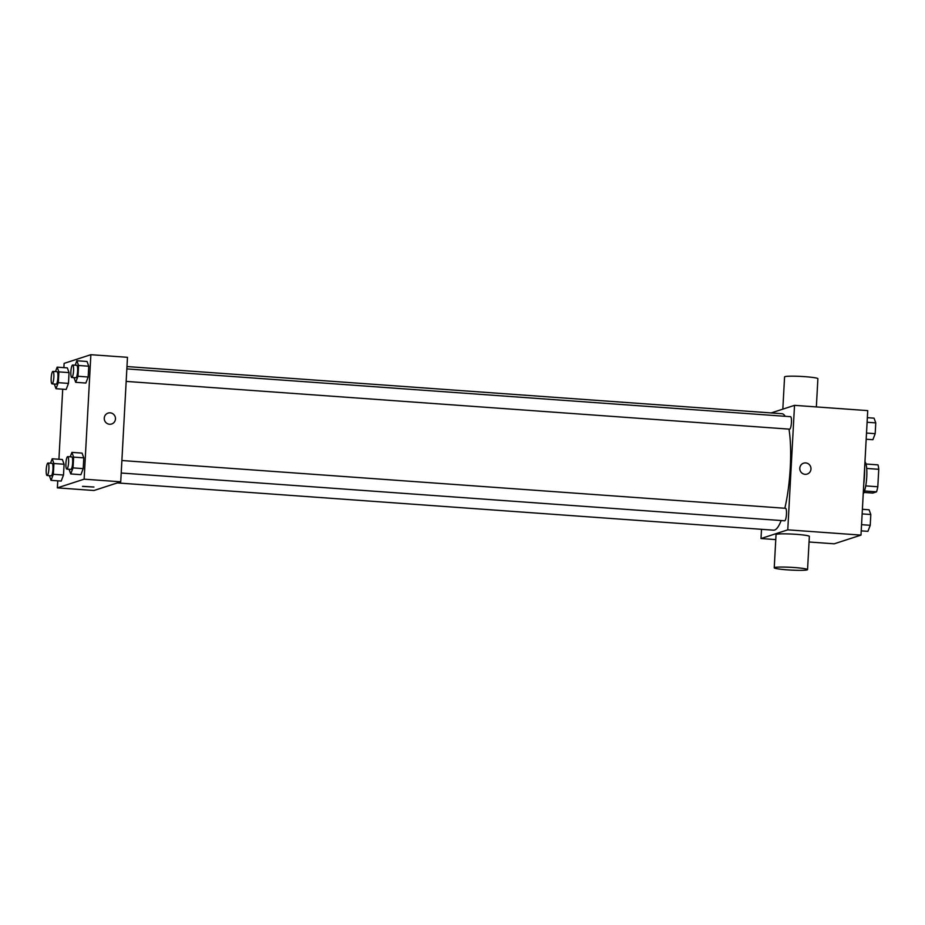 <?xml version="1.0" encoding="UTF-8"?>
<svg xmlns="http://www.w3.org/2000/svg" width="925" height="925" viewBox="0 0 925 925"><rect width="100%" height="100%" fill="white"/><g stroke="black" fill="none" stroke-linecap="round" stroke-linejoin="round"><path stroke-width="1.39" d="M866.69 468.432L878.75 469.299A16.141 3.376 -85.9 0 0 877.987 464.87L866.008 464.015M878.75 469.299L877.802 486.758A16.141 3.376 -85.9 0 1 876.53 491.846L872.772 493.071L863.962 492.435M865.731 485.891L877.802 486.758M864.505 490.978L876.53 491.846M864.956 461.748A16.685 3.492 94.1 0 1 866.748 476.93A16.685 3.492 94.1 0 1 863.222 493.834M863.742 484.145A25.021 5.238 -85.9 0 0 864.609 468.166M771.161 412.932L794.517 405.347L867.731 410.619L860.99 535.113L834.223 543.808L809.051 541.992M794.517 405.347L787.776 529.84L860.99 535.113M805.074 474.328A5.735 5.585 -108 0 1 803.605 463.171A5.735 5.585 -108 0 1 810.693 466.894A5.735 5.585 -108 0 1 805.074 474.328M117.325 482.919L773.566 530.175A58.379 12.21 -85.9 0 0 774.618 530.037A58.379 12.21 -85.9 0 0 781.163 520.544M784.828 508.264A58.379 12.21 -85.9 0 0 789.002 429.119M785.209 416.308A58.379 12.21 -85.9 0 0 781.96 413.706L126.979 366.554M787.776 529.84L761.009 538.535L761.506 529.308M126.182 381.401L789.649 429.165A6.255 1.307 -85.9 0 0 789.753 429.154A6.255 1.307 -85.9 0 0 791.418 422.76A6.255 1.307 -85.9 0 0 790.54 416.689L126.852 368.902M121.21 473.022L784.678 520.798A6.255 1.307 -85.9 0 0 784.793 520.775A6.255 1.307 -85.9 0 0 786.458 514.381A6.255 1.307 -85.9 0 0 785.579 508.311L121.892 460.523M761.009 538.535L775.763 539.599M774.237 567.8L776.04 534.604A16.685 1.376 3.1 0 1 776.422 534.338A16.685 1.376 3.1 0 1 794.529 534.222A16.685 1.376 3.1 0 1 809.352 536.408L807.548 569.603A16.685 1.376 3.1 0 1 790.817 570.077A16.685 1.376 3.1 0 1 774.237 567.8A16.685 1.376 3.1 0 1 774.63 567.534A16.685 1.376 3.1 0 1 792.725 567.43A16.685 1.376 3.1 0 1 807.548 569.603M816.359 406.919L817.885 378.718A16.685 1.376 -176.9 0 0 801.304 376.44A16.685 1.376 -176.9 0 0 784.573 376.914L782.827 409.151M803.605 463.171A5.735 5.585 -108 0 1 810.693 466.894A5.735 5.585 -108 0 1 807.155 474.074M63.883 367.63L64.114 363.375L90.87 354.691L127.477 357.316L120.736 481.809L93.968 490.504L57.373 487.868L57.755 480.827M90.87 354.691L84.129 479.173L120.736 481.809M109.566 424.251A5.735 5.585 -108 0 1 108.098 413.082A5.735 5.585 -108 0 1 115.186 416.817A5.735 5.585 -108 0 1 109.566 424.251M67.34 367.884L69.051 372.625L68.473 383.401L66.172 389.448L68.473 383.401L69.051 372.625L67.34 367.884L57.165 367.156L58.888 371.885L58.298 382.672L55.997 388.708L54.309 384.037M82.071 453.111L83.793 457.852L83.204 468.628L80.903 474.675L83.204 468.628L83.793 457.852L82.071 453.111L71.907 452.371L73.618 457.112L73.04 467.9L70.739 473.935L69.04 469.264M58.922 459.262L62.715 389.194M84.129 479.173L57.373 487.868M87.031 361.49L88.754 366.219L88.164 377.007L85.863 383.042L88.164 377.007L88.754 366.219L87.031 361.49L76.868 360.75L78.579 365.491L78.001 376.267L75.7 382.314L74.012 377.643M62.38 459.505L64.091 464.246L63.501 475.022L61.212 481.069L63.501 475.022L64.091 464.246L62.38 459.505L52.205 458.777L53.916 463.517L53.338 474.294L51.037 480.341L49.349 475.67M82.626 486.319L93.934 487.036L82.626 486.319M93.934 487.036L82.487 486.411M108.098 413.093A5.735 5.585 -108 0 1 115.186 416.817A5.735 5.585 -108 0 1 111.648 423.997M50.517 463.205L52.205 458.777M47.106 475.508L51.176 475.797A6.255 1.307 -85.9 0 0 51.28 475.785A6.255 1.307 -85.9 0 0 52.945 469.391A6.255 1.307 -85.9 0 0 52.066 463.321L48.008 463.02A6.255 1.307 -85.9 0 0 46.25 469.172A6.255 1.307 -85.9 0 0 47.106 475.508A6.255 1.307 -85.9 0 0 47.221 475.485A6.255 1.307 -85.9 0 0 48.875 469.091A6.255 1.307 -85.9 0 0 48.008 463.02M53.916 463.517L64.091 464.246M53.338 474.294L63.501 475.022M51.037 480.341L61.212 481.069M55.477 371.584L57.165 367.156M52.066 383.875L56.136 384.176A6.255 1.307 -85.9 0 0 56.252 384.153A6.255 1.307 -85.9 0 0 57.905 377.758A6.255 1.307 -85.9 0 0 57.038 371.688L52.968 371.399A6.255 1.307 -85.9 0 0 51.21 377.55A6.255 1.307 -85.9 0 0 52.066 383.875A6.255 1.307 -85.9 0 0 52.182 383.863A6.255 1.307 -85.9 0 0 53.835 377.469A6.255 1.307 -85.9 0 0 52.968 371.399M58.888 371.885L69.051 372.625M58.298 382.672L68.473 383.401M55.997 388.708L66.172 389.448M70.219 456.811L71.907 452.371M66.808 469.102L70.867 469.391A6.255 1.307 -85.9 0 0 70.982 469.38A6.255 1.307 -85.9 0 0 72.647 462.986A6.255 1.307 -85.9 0 0 71.768 456.915L67.698 456.626A6.255 1.307 -85.9 0 0 65.953 462.766A6.255 1.307 -85.9 0 0 66.808 469.102A6.255 1.307 -85.9 0 0 66.912 469.091A6.255 1.307 -85.9 0 0 68.577 462.697A6.255 1.307 -85.9 0 0 67.698 456.626M73.618 457.112L83.793 457.852M73.04 467.9L83.204 468.628M70.739 473.935L80.903 474.675M75.179 365.178L76.868 360.75M71.768 377.481L75.838 377.77A6.255 1.307 -85.9 0 0 75.943 377.758A6.255 1.307 -85.9 0 0 77.608 371.364A6.255 1.307 -85.9 0 0 76.729 365.294L72.67 365.005A6.255 1.307 -85.9 0 0 70.913 371.145A6.255 1.307 -85.9 0 0 71.768 377.481A6.255 1.307 -85.9 0 0 71.884 377.469A6.255 1.307 -85.9 0 0 73.538 371.075A6.255 1.307 -85.9 0 0 72.67 365.005M78.579 365.491L88.754 366.219M78.001 376.267L88.164 377.007M75.7 382.314L85.863 383.042M862.389 509.293L869.095 509.779L870.807 514.52L870.228 525.296L867.928 531.343L861.221 530.857M862.135 513.895L870.807 514.52M861.545 524.672L870.228 525.296M867.349 417.672L874.056 418.158L875.767 422.887L875.189 433.675L872.888 439.71L866.182 439.236M867.095 422.262L875.767 422.887M866.517 433.05L875.189 433.675"/></g></svg>
